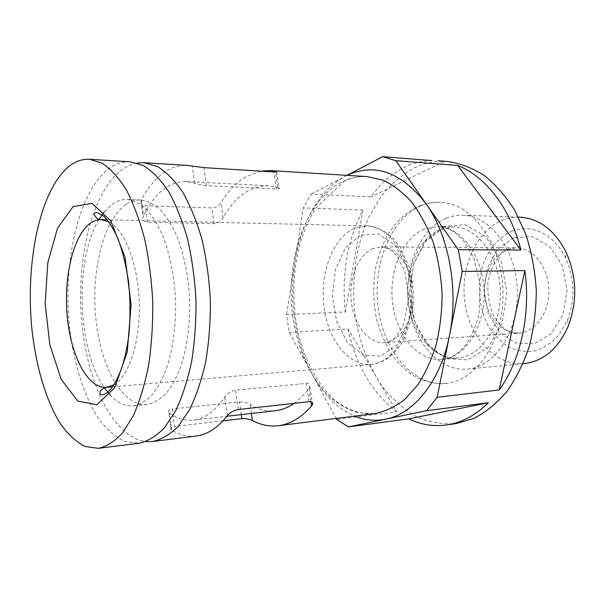 <?xml version="1.0" encoding="UTF-8"?>
<svg xmlns="http://www.w3.org/2000/svg" width="605" height="605" viewBox="0 0 605 605"><rect width="100%" height="100%" fill="white"/><g stroke="black" fill="none" stroke-linecap="round" stroke-linejoin="round"><path stroke-width="0.45" stroke-dasharray="3.02 2.27" d="M276.568 171.88L279.056 187.989C280.062 188.7 279.155 189.047 276.334 189.032L206.441 185.599L203.877 167.638M279.056 187.989L268.484 185.75C250.183 185.743 235.058 196.451 223.116 217.883C221.165 221.211 218.125 223.139 214.004 223.668L147.461 222.171C144.005 221.672 142.546 219.955 143.09 217.006L143.536 215.751L141.434 199.771C147.907 187.641 155.523 178.513 164.288 172.387C171.676 167.313 179.488 164.983 187.716 165.415M206.441 185.599C201.503 185.092 197.593 184.313 194.704 183.262L185.939 181.523C168.727 181.644 154.593 193.055 143.536 215.751M294.113 403.353C299.377 399.678 304.292 394.74 308.845 388.531L309.798 386.701C310.373 384.485 309.208 383.373 306.296 383.373L235.617 390.187C230.755 391.291 227.14 393.56 224.78 396.986C215.327 411.052 204.876 418.751 193.418 420.074L226.898 416.248M137.101 163.04C131.656 163.978 126.46 166.284 121.492 169.967C91.983 192.435 76.313 257.987 81.577 319.984C86.674 381.944 112.999 437.536 145.835 441.582M260.763 171.139L245.464 176.993C236.094 182.718 227.911 191.301 220.931 202.751C218.874 205.829 215.819 207.56 211.758 207.938L145.291 205.715C141.873 205.246 140.436 203.651 140.98 200.921L141.434 199.771M222.98 420.83L174.444 426.525L172.123 408.942C168.704 409.585 167.585 410.727 168.765 412.368L171.034 429.595C169.899 428.174 171.041 427.153 174.444 426.525M196.209 436.039C187.784 437.007 179.632 435.04 171.737 430.155L171.026 429.595M345.349 311.983L362.887 210.026C347.217 240.601 341.371 274.594 345.349 311.983L286.543 314.562L289.266 332.364L336.236 418.433M289.266 332.364L348.117 328.999L396.782 411.823L336.773 419.416M362.887 210.026L303.317 207.886L286.543 314.562M348.117 328.999C356.012 365.48 372.241 393.084 396.782 411.823M431.97 160.582C422.177 160.832 412.822 163.176 403.906 167.623C391.231 174.089 380.265 183.837 371.024 196.867L311.197 194.076L303.317 207.886M444.267 161.558L371.024 196.867M346.96 175.352L311.197 194.076M130.332 161.83C122.528 161.437 115.139 163.894 108.159 169.211C78.022 192.776 62.754 262.774 69.567 327.108C73.757 363.718 84.239 397.273 99.394 419.764C107.327 429.973 115.888 437.241 125.076 441.574L139.158 443.215M109.891 394.778C117.279 402.824 125.152 406.522 133.508 405.872C140.057 404.548 146.357 400.82 152.384 394.702C158.132 387.223 163.131 377.656 167.388 366.01C173.174 346.801 175.904 325.21 175.594 301.237C174.406 277.294 170.323 255.915 163.342 237.115C158.366 225.756 152.778 216.522 146.576 209.421C140.171 203.688 133.652 200.361 127.027 199.446C121.998 199.302 117.181 200.822 112.568 204.006L104.158 212.007M98.842 219.759C74.445 259.757 77.251 348.987 104.105 387.366M125.938 204.46C103.379 219.963 91 270.972 95.847 318.729C100.49 366.524 122.361 406.673 147.023 404.518C153.662 403.187 160.045 399.481 166.163 393.401C171.986 385.982 177.061 376.499 181.379 364.959C187.248 345.924 190.03 324.537 189.736 300.798C188.541 277.082 184.419 255.915 177.371 237.289C172.342 226.036 166.685 216.893 160.401 209.852C153.92 204.165 147.317 200.868 140.602 199.952C135.505 199.801 130.612 201.306 125.938 204.46M171.737 430.155L169.483 413.018L168.765 412.368M169.483 413.018C177.152 418.562 185.13 420.914 193.418 420.074M241.304 414.599L239.482 401.864L172.123 408.942M239.482 401.864C243.792 401.826 247.324 402.65 250.084 404.344C258.244 409.479 266.729 411.589 275.54 410.682M420.21 206.192C389.779 219.91 372.234 265.95 378.306 308.784C384.077 351.664 413.389 386.731 446.203 383.411C477.179 380.802 504.63 339.246 502.952 290.967C501.605 242.688 471.598 202.932 440.523 202.267C433.498 201.987 426.729 203.295 420.21 206.192M445.825 218.345C419.273 229.552 403.512 268.635 408.662 305.275C413.533 341.961 439.109 371.757 467.499 369.111C494.777 367.031 518.765 331.517 517.32 290.521C516.186 249.517 490.027 215.577 462.666 215.206C456.866 215.032 451.254 216.076 445.825 218.345M519.831 217.18C513.978 216.998 508.298 217.982 502.808 220.129C475.908 230.739 459.8 268.03 464.958 302.984C469.843 337.991 495.76 366.252 524.429 363.56M512.412 230.989C499.798 236.502 489.642 247.944 483.637 262.933C476.657 283.556 478.593 308.021 488.734 326.745C494.429 335.525 501.295 342.422 509.342 347.436C517.85 351.104 526.6 352.216 535.606 350.771C544.432 347.769 552.35 342.301 559.353 334.376L567.558 319.863C575.272 299.006 574.621 278.413 565.622 258.085C554.475 234.279 531.319 223.442 512.412 230.989M447.806 161.543C435.797 160.696 424.355 162.949 413.48 168.311C401.304 175.306 390.429 184.79 380.863 196.761L368.808 217.233C355.316 247.211 350.726 283.518 355.574 318.359C360.209 344.684 369.398 367.795 383.139 387.714C392.947 399.807 403.981 409.449 416.255 416.656C429.058 422.207 442.315 424.521 456.034 423.598M309.125 401.697L306.296 383.373M310.887 401.735L308.845 388.531M341.046 182.407C304.791 201.662 285.129 261.715 292.76 316.884C297.456 348.223 309.851 376.688 327.819 395.284C337.235 403.671 347.368 409.509 358.221 412.784L374.835 413.586C361.722 414.954 348.427 410.538 334.943 400.336C317.799 385.166 304.648 360.421 297.978 332.115C291.973 302.523 292.517 273.468 299.604 244.934C303.687 231.488 308.981 219.26 315.47 208.249L344.018 181.311C351.936 177.62 359.733 176.055 367.401 176.63C358.205 176.131 349.425 178.052 341.046 182.407M507.701 249.275C492.062 254.864 482.094 276.417 484.87 297.085C487.471 317.791 502.521 334.376 518.916 333.219C535.44 332.327 549.688 312.293 548.864 289.53C548.259 266.76 532.786 247.657 516.239 247.8L507.701 249.275M513.705 237.704L497.855 248.98L487.403 267.834L484.038 290.657L488.258 313.405L499.397 332.039L515.634 343.012L534.086 343.844L551.132 333.831L563.058 314.562L567.082 289.946L562.189 265.391L549.567 246.288L532.143 236.547L513.705 237.704M227.404 415.597L224.78 396.986M238.378 409.517L235.617 390.187M194.704 183.262L192.269 166.004M147.461 222.171L145.291 205.715M214.004 223.668L211.758 207.938M277.786 187.444L275.396 171.979M276.334 189.032L273.702 171.933M223.116 217.883L220.931 202.751M251.4 413.442L250.084 404.344M424.264 229.053C401.954 238.393 388.448 272.008 392.675 303.793C396.676 335.616 418.153 361.412 441.869 359.408C465.056 357.865 485.331 327.04 484.083 291.565C483.108 256.074 460.942 226.588 437.695 226.497L424.264 229.053M440.327 229.408C417.904 238.612 404.291 271.796 408.534 303.173C412.534 334.595 434.118 360.028 457.924 358.009C481.217 356.443 501.56 326.027 500.327 291.05C499.367 256.074 477.156 226.988 453.818 226.89L440.327 229.408M443.767 226.429L425.421 240.752L413.442 264.347L409.645 292.775L414.554 321.111L427.448 344.487L446.308 358.508L467.907 359.93L488.016 347.61L502.173 323.35L506.922 292.102L501.016 260.891L485.944 236.782L465.343 224.705L443.767 226.429M347.013 175.359L345.311 176.214C319.455 189.713 300.753 223.479 294.816 261.935C289.016 303.029 294.847 340.592 312.324 374.624C323.388 394.846 337.469 408.685 354.568 416.127M113.906 384.818C129.115 376.121 140.496 341.038 139.241 302.379C138.076 263.72 124.509 229.416 108.787 221.695M354.001 228.561C332.637 238.309 319.826 273.233 323.932 306.281C327.827 339.367 348.404 366.343 371.168 364.46C393.462 363.045 412.988 330.95 411.695 293.833C410.659 256.709 389.159 225.899 366.819 225.884L354.001 228.561M360.399 235.254L345.311 248.095L335.457 269.459L332.387 295.293L336.531 321.081L347.247 342.317L362.841 354.984L380.575 356.194L396.978 345.001L408.451 323.093L412.224 294.945L407.331 266.813L394.989 244.965L378.11 233.885L360.399 235.254M373.081 248.519C358.039 254.803 348.609 278.845 351.369 301.925C353.963 325.036 368.475 343.723 384.319 342.611C400.283 341.81 414.07 319.417 413.17 293.788C412.466 268.151 397.296 246.666 381.309 246.863L373.081 248.519M185.939 181.523L268.484 185.75M309.79 386.701L312.21 402.355M518.916 333.219L510 331.85L504.086 328.492C501.757 327.101 498.081 322.465 493.067 314.57C489.18 305.427 487.456 294.741 487.902 282.512C490.133 271.138 494.126 262.026 499.874 255.181C503.436 251.846 506.907 249.661 510.287 248.64L516.239 247.8L381.309 246.863L389.862 249.215L395.836 254.584L404.564 270.39L408.92 297.07L403.724 324.333L396.57 336.161L391.806 340.35L388.75 341.885L384.319 342.611L518.916 333.219M133.508 405.872L147.023 404.518M127.027 199.446L140.602 199.952M140.98 200.921L143.09 217.006M446.203 383.411C435.335 384.281 424.604 381.793 414.002 375.962C407.346 371.727 400.593 365.526 393.742 357.351C386.081 345.886 380.295 333.007 376.393 318.706C373.459 302.515 373.035 286.263 375.115 269.966C378.095 256.565 382.186 245.078 387.366 235.489C396.184 221.634 404.949 213.504 416.278 207.402C423.848 203.688 431.932 201.979 440.523 202.267M441.869 359.408C445.673 359.105 449.78 357.789 454.181 355.453C456.79 354.001 460.36 350.87 464.897 346.06C471.25 337.182 476.006 326.284 479.145 313.36L480.355 284.751L473.647 257.722L464.549 241.94L455.58 233.001C446.528 227.291 442.482 226.807 437.695 226.497L453.818 226.89L442.157 228.887L425.307 241.584L413.502 264.43L409.645 292.17C410.031 305.752 412.882 318.268 418.206 329.725C429.467 349.803 442.709 359.234 457.924 358.009L441.869 359.408M467.499 369.111L523.053 363.688M462.666 215.206L518.455 217.135M565.622 258.085L565.977 251.922M567.558 319.863L568.307 325.997M112.545 386.807L371.168 364.46C374.019 364.059 374.124 364.512 382.897 361.124C386.95 359.06 391.526 355.422 396.615 350.219L402.885 341.386L411.483 319.069C414.274 301.623 413.684 284.615 409.721 268.03L399.867 246.848L393.129 238.514C385.65 231.11 376.877 226.898 366.819 225.884L107.312 219.796"/><path stroke-width="0.91" d="M222.98 420.83L241.879 418.615C246.106 418.456 249.623 419.083 252.421 420.505C260.823 425.005 269.497 426.737 278.444 425.701C290.249 424.226 301.282 417.662 311.545 406.008L312.535 404.42C313.14 402.507 312.006 401.599 309.125 401.697L238.378 409.517C233.568 410.545 229.908 412.572 227.404 415.597C217.724 427.848 207.326 434.662 196.209 436.039L152.725 441.506C161.595 439.54 170.149 434.42 178.377 426.162L189.622 409.555C196.315 395.73 201.715 379.585 205.813 361.102C209.012 341.628 210.532 321.308 210.374 300.148C209.209 279.018 206.411 258.842 202.002 239.603C196.746 221.415 190.348 205.632 182.808 192.254C174.792 180.562 166.322 171.979 157.376 166.504L143.975 162.684L137.101 163.04M145.835 441.582L152.725 441.506M143.975 162.684L187.716 165.415L203.877 167.638L273.702 171.933C276.5 172.032 277.438 171.88 276.508 171.472L270.443 170.58L260.763 171.139M336.236 418.433L336.773 419.416L348.412 426.918L426.51 410.704L437.15 397.311L462.25 271.448L458.287 249.721L395.776 160.665L382.625 156.68L346.96 175.352M382.625 156.68L431.97 160.582M457.66 165.415L520.905 250.031C510.454 208.097 485.263 176.138 457.66 165.415L395.776 160.665M520.905 250.031L458.287 249.721M524.868 270.601L499.201 389.945C520.481 360.935 530.986 314.275 524.868 270.601L462.25 271.448M499.201 389.945L437.15 397.311M488.379 402.741L408.693 418.872C420.777 424.665 433.354 426.699 446.43 424.975C461.441 422.842 475.424 415.431 488.379 402.741L426.51 410.704M408.693 418.872L348.412 426.918M68.297 166.95C39.59 191.278 25.259 262.956 31.883 328.833C35.952 366.335 46.003 400.76 60.5 423.931C68.093 434.466 76.275 441.99 85.063 446.513L98.532 448.32C106.911 446.384 114.98 441.174 122.747 432.688L133.365 415.567C139.672 401.266 144.754 384.523 148.596 365.337C151.583 345.1 152.974 323.977 152.762 301.955C151.59 279.971 148.883 258.97 144.633 238.967C139.589 220.054 133.478 203.658 126.279 189.788C118.656 177.673 110.609 168.803 102.132 163.161L89.464 159.281C82 158.911 74.944 161.467 68.297 166.95M98.532 448.32L139.158 443.215C147.915 441.249 156.347 436.107 164.469 427.788L175.563 411.06C182.165 397.114 187.482 380.817 191.52 362.153C194.674 342.49 196.164 321.973 195.99 300.602C194.825 279.253 192.05 258.872 187.671 239.444C182.476 221.075 176.146 205.14 168.682 191.641C160.764 179.844 152.384 171.185 143.559 165.664L130.332 161.83L89.464 159.281M104.158 212.007L98.842 219.759M104.105 387.366L109.891 394.778M226.898 416.248L275.54 410.682C281.9 409.963 288.086 407.52 294.113 403.353M523.053 363.688L524.429 363.56C543.592 361.155 558.218 348.631 568.307 325.997C577.571 300.988 576.792 276.296 565.977 251.922C554.498 229.953 539.115 218.375 519.831 217.18L518.455 217.135M446.43 424.975L456.034 423.598L474.161 418.274C485.981 412.081 496.894 403.149 506.892 391.488C516.118 378.382 523.605 363.25 529.36 346.083C533.905 328.076 536.219 309.352 536.28 289.924C535.002 270.533 531.523 251.998 525.851 234.309L514.764 210.306C505.735 196.118 495.525 184.48 484.121 175.389C472.301 167.918 460.201 163.305 447.806 161.543L438.141 160.771M311.545 406.008L310.887 401.735M278.444 425.701L374.835 413.586C385.135 411.559 395.042 406.9 404.556 399.61L417.563 385.219C425.307 373.368 431.577 359.635 436.379 344.033C440.168 327.645 442.066 310.592 442.081 292.88C440.954 275.207 437.99 258.305 433.18 242.189C427.41 226.913 420.293 213.603 411.823 202.267C402.786 192.307 393.144 184.926 382.889 180.124L367.401 176.63L270.443 170.58M73.069 206.645L57.528 228.13L47.818 262.6L45.163 303.702L49.837 344.835L61.226 379.395L77.773 401.1L96.845 404.73L114.738 387.684L127.284 351.838L131.111 304.542L125.053 257.087L110.783 220.855L92.02 203.363L73.069 206.645M241.879 418.615L241.304 414.599M275.396 171.979L275.275 171.17M252.421 420.505L251.4 413.442M354.568 416.127C364.664 420.271 375.017 421.292 385.635 419.189C413.82 413.903 440.561 381.362 449.5 335.382C458.976 289.787 448.895 235.504 425.98 203.696C401.221 172.017 374.903 162.571 347.013 175.359M108.787 221.695L101.111 219.653C97.488 219.592 93.994 220.704 90.644 223.003C73.334 234.99 63.533 276.712 67.231 316.233C70.762 355.793 87.649 388.788 106.374 387.336L113.906 384.818M312.21 402.355L312.528 404.42M276.508 171.472L276.568 171.88M107.312 219.796L101.111 219.653C97.707 220.938 90.697 212.355 96.936 212.484L103.939 216.219C108.908 221.513 113.49 228.773 117.688 237.992C122.104 249.343 125.734 263.924 128.578 281.741C130.309 299.664 130.415 317.383 128.91 334.913C127.254 347.073 124.849 358.16 121.703 368.173C117.839 377.777 114.458 384.425 111.554 388.115C108.469 391.904 105.497 394.112 102.653 394.755C99.477 395.488 97.511 389.892 106.374 387.336L112.545 386.807"/></g></svg>
